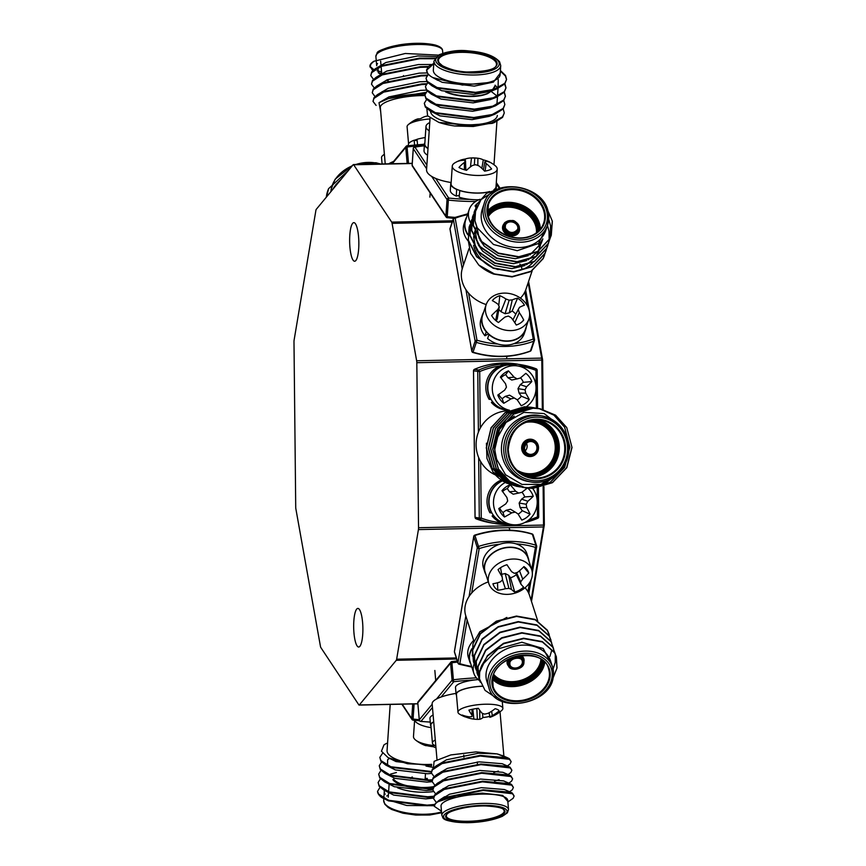 <?xml version="1.0" encoding="UTF-8"?>
<svg xmlns="http://www.w3.org/2000/svg" width="866" height="866" viewBox="0 0 866 866"><rect width="100%" height="100%" fill="white"/><g stroke="black" fill="none" stroke-linecap="round" stroke-linejoin="round"><path stroke-width="1.3" d="M358.849 242.718A19.312 4.59 -91.2 0 0 353.837 222.638A19.312 4.59 -91.2 0 0 349.637 241.159A19.312 4.59 -91.2 0 0 354.659 261.24A19.312 4.59 -91.2 0 0 358.849 242.718M362.886 628.5A19.312 4.59 -91.2 0 0 357.875 608.419A19.312 4.59 -91.2 0 0 353.674 626.941A19.312 4.59 -91.2 0 0 358.697 647.021A19.312 4.59 -91.2 0 0 362.886 628.5M353.198 164.692A3.215 0.769 88.8 0 1 353.404 164.572A3.215 0.769 88.8 0 1 353.674 164.767L391.692 222.107A3.215 0.769 88.8 0 1 392.082 223.341L416.643 360.776A3.215 0.769 88.8 0 1 416.817 362.692L418.538 527.73A3.215 0.769 88.8 0 1 418.419 529.591L396.65 659.199A3.215 0.769 88.8 0 1 396.282 660.303L359.325 704.967A3.215 0.769 88.8 0 1 359.13 705.086A3.215 0.769 88.8 0 1 358.86 704.892L320.842 647.552A3.215 0.769 88.8 0 1 320.442 646.317L295.88 508.883A3.215 0.769 88.8 0 1 295.717 506.967L293.985 341.929A3.215 0.769 88.8 0 1 294.115 340.067L315.884 210.46A3.215 0.769 88.8 0 1 316.252 209.356L353.198 164.692M543.144 486.833L543.545 525.067A3.215 0.769 88.8 0 1 543.415 526.939L531.096 600.279M528.163 282.673L541.651 358.113A3.215 0.769 88.8 0 1 541.813 360.029L542.332 409.196M382.566 753.268L379.828 757.371L380.878 761.182L385.803 765.089L390.783 767.352L431.3 772.093M379.828 757.371L380.921 760.586L390.826 766.756L431.333 771.498M434.819 804.427L427.1 805.142L388.553 800.281L378.637 794.111L377.544 791.372A40.226 13.748 -176.1 0 0 378.615 794.414A40.226 13.748 -176.1 0 0 381.538 797.402L388.509 800.888L427.057 805.748L434.537 805.066M380.423 778.75L378.117 782.518L379.167 786.328L384.093 790.236L389.083 792.498L427.631 797.37L433.66 796.861M378.117 782.518L379.211 785.722L389.115 791.892L427.674 796.763L433.877 796.233M380.986 770.372L378.68 774.139L379.741 777.949L384.656 781.857L389.646 784.12L428.205 788.98L432.838 788.634M378.68 774.139L379.784 777.343L389.689 783.513L428.237 788.374L432.989 788.017M381.56 761.993L379.254 765.76L380.304 769.571L385.229 773.479L390.22 775.741L428.767 780.602L432.058 780.374M379.254 765.76L380.347 768.965L390.263 775.135L428.811 779.995L432.145 779.768M432.545 767.308L426.007 766.053M431.679 764.31A33.471 11.442 -176.1 0 1 387.957 753.539A33.471 11.442 -176.1 0 1 387.059 750.573L390.198 704.426M377.544 791.372L380.012 787.302M434.353 805.716L406.771 805.499L383.519 798.625M385.186 794.274A33.471 11.442 -176.1 0 1 384.288 791.308A33.471 11.442 -176.1 0 1 384.45 790.442M431.571 764.83L407.529 763.736L388.141 757.685L381.441 751.212L383.952 744.922A40.226 13.748 -176.1 0 1 387.578 742.963M384.093 790.236L393.716 795.096L425.812 798.907L433.552 798.062L434.537 795.075L438.109 791.903L444.204 788.818L482.416 781.219L509.966 783.633L511.622 784.509L513.386 787.432L512.347 789.738L509.609 791.762M396.433 772.515L390.62 774.085M384.656 781.857L394.29 786.718L426.386 790.528L432.848 789.879M431.625 765.717L429.698 765.273M385.229 773.479L394.864 778.328L426.949 782.15L432.134 781.673M389.483 758.389L387.632 759.731L387.524 765.349M385.803 765.089L395.426 769.95L427.523 773.76L431.463 773.435M388.141 757.685L396 761.571L428.096 765.382L431.549 765.1M431.084 727.646A22.852 7.805 -176.1 0 1 414.608 720.306L413.483 736.468A22.527 7.697 3.9 0 0 415.615 740.062A22.527 7.697 3.9 0 0 427.284 744.598A22.527 7.697 3.9 0 0 435.046 745.648M426.689 745.594L426.667 745.669A35.582 11.063 -73.6 0 1 425.152 745.453A35.582 11.063 -73.6 0 1 424.113 744.847A18.695 6.387 3.9 0 0 428.594 746.027A18.695 6.387 3.9 0 0 433.628 746.784A35.582 13.185 96.5 0 0 435.955 747.683M508.526 809.558L507.725 800.26A33.471 8.628 175 0 0 477.772 794.274A33.471 8.628 175 0 0 441.877 803.854A33.471 8.628 175 0 0 441.032 806.062L441.844 815.35A33.471 8.628 -5 0 1 442.688 813.152A33.471 8.628 -5 0 1 478.584 803.561A33.471 8.628 -5 0 1 508.526 809.558L507.368 812.828L502.345 816.313C490.914 821.206 476.387 822.668 466.514 822.7C439.019 821.444 443.684 817.504 441.844 815.35M434.104 776.661L431.365 772.894L432.35 769.885L442.017 763.617L480.219 756.029L509.425 759.309L511.146 761.625L510.106 763.92L507.368 765.955M431.365 772.894L432.296 769.268L435.869 766.085L441.963 763L480.165 755.412L507.725 757.815L509.37 758.692L511.146 761.625M507.822 801.396L502.681 795.378L482.275 793.137L456.934 795.638L438.174 801.624L445.005 798.041L483.217 790.442L512.423 793.732L514.133 796.038L513.094 798.344L507.866 801.992M438.174 801.624A40.226 10.37 175 0 0 435.317 803.994A40.226 10.37 175 0 0 434.288 806.322L435.284 803.68L438.856 800.509L444.962 797.413L483.163 789.824L510.713 792.238L512.369 793.115L514.133 796.038M436.345 802.468L433.606 798.701L434.591 795.702L444.258 789.435L482.47 781.846L511.676 785.126L513.386 787.432M435.598 793.862L432.859 790.095L433.844 787.097L443.511 780.829L481.713 773.241L510.929 776.521L512.64 778.826L511.6 781.132L508.862 783.156M432.859 790.095L433.79 786.48L437.362 783.297L443.457 780.212L481.658 772.613L509.219 775.027L510.875 775.904L512.64 778.826M434.851 785.256L432.112 781.5L433.097 778.491L442.764 772.223L480.966 764.635L510.182 767.915L511.893 770.231L510.853 772.526L508.115 774.55M432.112 781.5L433.043 777.874L436.616 774.691L442.71 771.606L480.911 764.018L508.472 766.421L510.128 767.298L511.893 770.231M444.637 797.294L444.02 797.153M444.29 788.785L443.273 788.547M443.544 780.179L442.526 779.941M502.865 756.408A33.471 8.628 175 0 0 497.084 753.896L476.008 751.904L450.764 754.935L434.126 761.322L433.379 768.023M456.014 693.406A33.471 8.628 175 0 0 441.119 697.011A33.471 8.628 175 0 0 432.989 701.633A33.471 8.628 175 0 0 432.145 703.842L436.994 759.558M434.288 806.322L441.476 811.182M504.304 756.722L497.084 753.896L478.313 753.247L446.542 759.796L435.869 766.085M442.32 798.582L449.541 794.219L481.301 787.659L504.358 789.511L510.713 792.238M444.096 797.781L443.554 797.499M438.109 791.903L448.794 785.614L480.554 779.054L503.611 780.905L509.966 783.633M443.349 789.175L442.797 788.904M437.362 783.297L448.036 777.008L479.807 770.448L502.865 772.31L509.219 775.027M499.119 779.671L494.562 781.1M442.602 780.569L442.05 780.298M436.616 774.691L447.289 768.402L479.06 761.853L502.118 763.704L508.472 766.421M498.372 771.065L493.815 772.494M441.855 771.963L441.303 771.693M478.184 679.593A22.852 5.889 175 0 0 455.505 687.474L456.101 694.294A22.852 5.889 175 0 0 456.501 695.246M482.091 686.197A22.852 5.889 175 0 0 456.101 694.294M489.701 716.431A18.695 4.817 -5 0 1 482.914 717.546A35.582 13.488 -95.6 0 1 479.829 719.245A35.181 24.421 -102.6 0 1 477.642 719.354A35.181 24.421 -102.6 0 1 477.372 719.354A35.181 34.651 179.4 0 1 473.875 719.105A35.582 32.616 107.7 0 1 473.366 719.04A35.582 32.616 107.7 0 1 466.189 717.156A18.695 4.817 -5 0 1 464.046 716.474A18.695 4.817 -5 0 1 463.505 716.214A18.695 4.817 -5 0 1 462.163 715.013A35.582 31.014 -53.8 0 0 469.61 716.853A35.181 23.469 -73.9 0 0 472.046 716.528L472.013 715.11A35.582 13.488 -95.6 0 1 468.907 710.131A18.695 4.817 -5 0 1 473.366 709.07A18.695 4.817 -5 0 1 478.389 708.312A35.582 11.886 74.1 0 0 482.048 713.183A35.181 22.83 64.8 0 0 484.592 714.125A35.181 33.07 -2.8 0 0 488.002 713.324A35.582 31.014 -53.8 0 0 495.114 708.702A18.695 4.817 -5 0 1 497.798 709.644A18.695 4.817 -5 0 1 499.141 710.845A35.582 32.616 107.7 0 1 492.256 715.587A35.181 25.049 93.2 0 1 489.918 716.951A35.181 1.234 80.4 0 1 489.864 717.329A35.582 11.886 74.1 0 0 490.427 717.167A35.668 35.668 0 0 0 501.793 710.369A22.527 5.813 -5 0 0 502.865 708.356L502.258 701.373M459.759 714.266A22.527 5.813 -5 0 1 459.381 714.049A22.527 5.813 -5 0 1 457.984 712.263A22.527 5.813 -5 0 1 471.645 705.66A22.527 5.813 -5 0 1 501.078 706.353A22.527 5.813 -5 0 1 502.865 708.356M482.145 686.283A22.527 5.813 175 0 0 470.076 687.658A22.527 5.813 175 0 0 456.414 694.261L457.984 712.263M466.287 716.29L466.189 717.156M472.078 709.33L472.046 716.528M472.035 709.341L472.013 715.11M482.503 713.378L482.914 717.546M479.742 710.304L479.829 719.245M476.841 708.507L477.372 719.354M472.847 709.167L473.875 719.105M491.661 711.224L492.256 715.587M489.171 712.718L489.918 716.951M489.041 712.783L489.864 717.329M433.119 714.97A22.852 5.889 175 0 0 429.958 718.369L430.543 725.178A22.852 5.889 175 0 0 430.954 726.13M433.704 721.779A22.852 5.889 175 0 0 430.543 725.178M433.92 744.987A22.527 5.813 -5 0 1 433.834 744.933A22.527 5.813 -5 0 1 432.437 743.147A22.527 5.813 -5 0 1 435.284 739.932M433.725 721.941A22.527 5.813 175 0 0 430.867 725.145L432.437 743.147M488.846 687.582C494.746 714.169 550.635 705.249 553.233 676.952L552.573 667.101L550.646 661.115A33.471 25.406 162.2 0 0 517.067 645.69A33.471 25.406 162.2 0 0 486.281 672.048A33.471 25.406 162.2 0 0 486.919 681.596L488.846 687.582A33.471 25.406 -17.8 0 1 488.207 678.035A33.471 25.406 -17.8 0 1 518.994 651.676A33.471 25.406 -17.8 0 1 552.573 667.101A33.471 25.406 -17.8 0 1 553.201 676.649M474.503 664.558L473.54 662.035L472.663 650.225L480.403 633.869L496.489 621.561L516.58 616.451L535.253 619.807L547.464 630.589L549.91 637.279M474.46 664.352L473.41 661.635L472.533 649.825L480.273 633.479L496.359 621.16L516.45 616.051L535.123 619.407L547.334 630.188L549.174 634.453M551.988 665.283L543.231 648.537L521.852 642.236L497.982 648.894L481.788 665.348L487.515 656.038L503.611 643.719L523.703 638.61L542.376 641.966L554.586 652.748L556.362 656.818L557.022 667.957L553.017 678.067M481.788 665.348A40.226 30.537 162.2 0 0 479.721 672.189A40.226 30.537 162.2 0 0 479.493 678.987L479.656 671.984L487.396 655.638L503.482 643.319L523.573 638.22L542.246 641.565L554.457 652.347L556.232 656.417L556.892 667.556M480.316 682.181L478.876 678.652L478 666.852L485.739 650.496L501.825 638.177L521.917 633.078L540.59 636.423L552.8 647.205L555.247 653.895M555.29 654.111L555.236 662.414L553.093 669.082M478.811 678.457L477.88 666.452L485.61 650.095L501.695 637.777L521.797 632.678L540.471 636.023L552.681 646.805L555.16 653.711M478.064 675.642L477.101 673.12L476.224 661.31L483.953 644.953L500.05 632.635L520.141 627.536L538.814 630.881L551.025 641.663L553.471 648.363M553.504 648.569L553.829 651.297M477.036 672.914L476.094 660.91L483.834 644.553L499.92 632.234L520.011 627.136L538.684 630.48L550.895 641.273L553.385 648.169M476.278 670.1L475.315 667.578L474.438 655.768L482.178 639.411L498.264 627.092L518.366 621.994L537.039 625.339L549.25 636.131L551.685 642.821M475.25 667.372L474.319 655.367L482.048 639.011L498.145 626.703L518.236 621.593L536.909 624.949L549.12 635.731L550.96 639.996M551.555 650.929L549.91 656.45M479.677 671.832L477.718 669.635M477.577 669.45L475.964 667.145M475.845 666.961L474.546 664.547M537.667 620.706L529.505 595.299A33.471 25.406 162.2 0 0 527.968 591.781A33.471 25.406 162.2 0 0 525.056 587.776M488.294 581.887A33.471 25.406 162.2 0 0 471.721 592.972A33.471 25.406 162.2 0 0 465.139 606.222A33.471 25.406 162.2 0 0 465.767 615.769L473.908 641.089M479.493 678.987L485.047 690.364L496.424 698.039M506.816 617.426L479.84 631.725L472.998 643.59L472.295 655.919M528.909 560.984A22.852 17.342 162.2 0 0 528.325 558.126L526.918 553.731A22.852 17.342 162.2 0 0 499.855 544.205A22.852 17.342 162.2 0 0 483.412 567.717L484.819 572.101A22.852 17.342 162.2 0 0 485.999 574.743L486.01 574.743M528.325 558.126A22.852 17.342 162.2 0 0 501.262 548.6A22.852 17.342 162.2 0 0 484.819 572.101M498.037 569.676A18.695 14.192 -17.8 0 1 502.161 566.754A18.695 14.192 -17.8 0 1 506.956 564.729A35.582 3.453 57.8 0 0 511.579 571.647A35.181 11.42 39.4 0 0 514.35 573.314A35.181 20.264 -8.1 0 0 517.63 572.307A35.582 19.983 -35.4 0 0 523.941 566.581A18.695 14.192 -17.8 0 1 526.387 568.735A18.695 14.192 -17.8 0 1 526.972 569.449A18.695 14.192 -17.8 0 1 528.747 573.021A35.582 24.692 141.8 0 1 522.707 579.116A35.181 20.535 114.5 0 1 520.704 581.833A35.181 5.477 75 0 1 520.888 584.128A35.582 3.453 57.8 0 0 523.638 587.105A18.695 14.192 -17.8 0 1 514.718 592.041A35.582 8.162 -115.7 0 1 511.449 589.356A35.181 16.075 -134.5 0 1 508.894 588.36A35.181 24.919 173.4 0 1 505.398 588.696A35.582 24.692 141.8 0 1 497.733 590.19A18.695 14.192 -17.8 0 1 494.702 587.321A18.695 14.192 -17.8 0 1 492.927 583.749A35.582 19.983 -35.4 0 0 500.332 581.887A35.181 15.88 -60.1 0 0 502.551 579.852A35.181 0.823 -98.5 0 0 502.139 576.875A35.582 8.162 -115.7 0 1 498.037 569.676M499.834 562.673A22.527 17.104 -17.8 0 1 529.732 565.931A22.527 17.104 -17.8 0 1 531.746 569.806A22.527 17.104 -17.8 0 1 520.747 590.72A22.527 17.104 -17.8 0 1 490.849 587.462A22.527 17.104 -17.8 0 1 488.846 583.587A22.527 17.104 -17.8 0 1 499.834 562.673M531.746 569.806L528.022 558.224A22.527 17.104 162.2 0 0 496.11 551.09A22.527 17.104 162.2 0 0 485.122 572.004L488.846 583.587M497.539 582.753L497.733 590.19M500.526 567.739L502.139 576.875M501.685 574.277L505.214 573.541L508.71 575.349L510.507 577.774A14.029 10.652 162.2 0 0 516.342 574.667M510.507 577.774L514.718 592.041M508.71 575.349L511.449 589.356M505.214 573.541L508.894 588.36M502.507 579.895L505.398 588.696M523.649 566.884L528.747 573.021M519.513 570.77L522.707 579.116M516.515 572.675L520.704 581.833M515.53 572.978L520.888 584.128M473.691 640.418A22.852 17.342 162.2 0 0 468.354 657.337L469.762 661.721A22.852 17.342 162.2 0 0 470.649 663.832L470.768 663.778M471.938 648.666A22.852 17.342 162.2 0 0 469.762 661.721M479.612 680.654A22.527 17.104 -17.8 0 1 475.445 676.584A22.527 17.104 -17.8 0 1 473.799 673.218A22.527 17.104 -17.8 0 1 474.178 663.8M471.883 649.294A22.527 17.104 162.2 0 0 470.076 661.624L473.799 673.218M525.164 450.948A6.441 6.246 99.6 0 0 526.452 443.316M539.518 415.507A33.471 32.475 99.6 0 0 501.436 449.194A33.471 32.475 99.6 0 0 528.357 481.507L530.663 481.897A33.471 32.475 -80.4 0 1 503.741 449.584A33.471 32.475 -80.4 0 1 541.824 415.897A33.471 32.475 -80.4 0 1 568.745 448.209A33.471 32.475 -80.4 0 1 530.663 481.897C549.845 485.826 569.644 468.398 568.789 448.22C567.392 430.716 558.397 419.945 541.824 415.897L539.518 415.507M520.25 486.973L503.46 480.327L492.04 467.921L486.421 447.906L491.271 427.674L505.235 412.627L524.536 406.804L532.59 407.496M519.178 486.811L503.308 480.305L491.888 467.9L486.27 447.884L491.109 427.652L505.084 412.606L524.374 406.782L531.518 407.301M560.259 426.094L544.151 413.558L523.887 412.378L505.982 422.456L495.709 440.642L499.801 429.114L513.765 414.078L533.055 408.243L540.135 408.752L555.615 415.193L566.743 427.555L572.015 447.505L566.808 467.683L552.486 482.665L532.839 488.435L525.651 487.904L509.858 481.409L498.437 469.004L492.819 448.989L497.669 428.757L511.633 413.71L530.923 407.886L538.977 408.579M495.709 440.642A40.226 39.035 99.6 0 0 494.876 449.335A40.226 39.035 99.6 0 0 495.882 457.995L494.8 449.324L499.639 429.092L513.614 414.045L532.904 408.222L540.048 408.741M539.063 408.59L553.937 415.16L564.61 427.198L569.882 447.148L564.675 467.326L550.354 482.308L530.706 488.078L524.59 487.71M571.863 447.484L566.656 467.662L552.335 482.643L532.687 488.413L525.5 487.872L509.706 481.388L498.286 468.971L492.667 448.967L497.506 428.735L511.481 413.688L530.771 407.854L538.901 408.568M524.515 487.699L507.725 481.052L496.305 468.647L490.686 448.631L495.536 428.399L509.5 413.353L528.801 407.518L536.855 408.211M536.931 408.232L537.905 408.438M524.439 487.688L507.573 481.02L496.153 468.614L490.535 448.61L495.374 428.367L509.349 413.331L528.639 407.496L536.768 408.2M523.378 487.461L505.592 480.684L494.172 468.279L488.554 448.274L493.404 428.031L507.368 412.995L526.669 407.161L534.723 407.854M522.306 487.32L505.441 480.662L494.021 468.257L488.402 448.242L493.241 428.01L507.216 412.963L526.506 407.139L533.651 407.659M569.731 447.127L564.524 467.294L550.202 482.275L530.555 488.045L524.515 487.688M557.996 473.561L544.573 483.921L528.574 487.71L523.529 487.482M556.513 475.033L543.491 484.321L528.422 487.688L522.458 487.352M508.31 410.787A33.471 32.475 99.6 0 0 480.305 428.064A33.471 32.475 99.6 0 0 476.105 444.918A33.471 32.475 99.6 0 0 480.652 461.578A33.471 32.475 99.6 0 0 495.449 474.936M495.882 457.995L505.549 474.763L521.981 484.43L540.99 484.375L557.303 474.189M486.443 443.197L486.919 458.33L493.014 472.1A40.226 39.035 99.6 0 0 506.339 483.001L517.045 486.454M495.493 474.958A33.471 32.475 99.6 0 0 498.166 475.997M498.361 476.062A33.471 32.475 99.6 0 0 500.689 476.733M500.862 476.776A33.471 32.475 99.6 0 0 502.93 477.209M518.117 486.616L493.014 472.1M497.041 461.426L493.988 446.033L497.972 431.095L502.215 424.903M503.103 423.918L514.296 416.124M493.339 402.56L491.423 402.495A22.852 22.17 99.6 0 0 504.196 409.694L505.885 409.975A22.852 22.17 99.6 0 0 509.37 410.278M536.357 408.124L535.967 370.367A78.849 76.5 99.6 0 0 517.089 365.842A22.852 22.17 99.6 0 0 513.506 364.922L511.817 364.629A22.852 22.17 99.6 0 0 489.636 374.534A22.852 22.17 99.6 0 0 489.117 399.323L491.065 399.432M493.111 402.777A22.852 22.17 99.6 0 0 505.885 409.975M513.506 364.922A22.852 22.17 99.6 0 0 491.325 374.826A22.852 22.17 99.6 0 0 490.805 399.605M492.483 401.51L491.423 402.495M500.375 377.132A18.695 18.143 -80.4 0 1 503.98 373.43A18.695 18.143 -80.4 0 1 508.429 370.886A35.582 8.909 51.3 0 1 514.079 377.165A35.181 6.008 28.9 0 1 517.121 378.897L520.271 378.041A35.582 3.215 -36.9 0 0 525.814 373.343A18.695 18.143 -80.4 0 1 529.375 377.024A18.695 18.143 -80.4 0 1 531.8 381.57A35.582 9.234 144.8 0 1 526.604 386.745A35.181 10.89 121.6 0 1 525.045 389.787A35.181 10.717 74.4 0 1 525.684 393.121A35.582 8.909 51.3 0 1 529.245 399.486A18.695 18.143 -80.4 0 1 521.18 405.732A35.582 2.89 -126.9 0 0 517.164 399.735L514.382 398.046A35.181 6.419 167.4 0 1 510.972 398.858A35.582 9.234 144.8 0 1 503.796 403.275A18.695 18.143 -80.4 0 1 500.234 399.605A18.695 18.143 -80.4 0 1 497.809 395.048A35.582 3.215 -36.9 0 0 504.64 390.155A35.181 4.936 -59.3 0 0 506.458 387.156A35.181 4.774 -104.5 0 0 505.549 383.768A35.582 2.89 -126.9 0 0 500.375 377.132M517.121 378.897L511.73 380.033L507.898 377.717L505.647 374.621A14.029 13.618 99.6 0 0 500.949 377.857M509.468 410.235A22.527 21.856 -80.4 0 1 496.597 401.802A22.527 21.856 -80.4 0 1 501.111 370.269A22.527 21.856 -80.4 0 1 517.911 365.993A22.527 21.856 -80.4 0 1 531.713 374.599A22.527 21.856 -80.4 0 1 527.21 406.132A22.527 21.856 -80.4 0 1 526.322 406.782M517.911 365.993L513.451 365.236A22.527 21.856 99.6 0 0 496.651 369.511A22.527 21.856 99.6 0 0 488.413 392.872A22.527 21.856 99.6 0 0 505.939 409.661L509.435 410.246M498.686 394.431A14.029 13.618 99.6 0 0 502.204 398.696L503.796 403.275M505.647 374.621L508.429 370.886M502.204 398.696L505.235 396.347L509.565 395.177L514.382 398.046M517.229 399.821A14.029 13.618 99.6 0 0 521.343 396.195L519.091 393.099L517.998 388.65L520.293 384.677L523.324 382.328A14.029 13.618 99.6 0 0 520.52 377.836M521.343 396.195L529.245 399.486M505.235 396.347L510.972 398.858M523.324 382.328L531.8 381.57M520.293 384.677L526.604 386.745M517.998 388.65L525.045 389.787M519.091 393.099L525.684 393.121M507.898 377.717L514.079 377.165M494.031 516.093L492.105 516.017A22.852 22.17 99.6 0 0 505.398 523.822L507.086 524.103A22.852 22.17 99.6 0 0 510.788 524.406M501.327 480.024A22.852 22.17 99.6 0 0 489.907 512.759L491.866 512.889M493.793 516.298A22.852 22.17 99.6 0 0 507.086 524.103M502.237 480.641A22.852 22.17 99.6 0 0 491.596 513.04M493.23 515.043L492.105 516.017M527.914 488.218A18.695 18.143 -80.4 0 1 530.945 491.682A18.695 18.143 -80.4 0 1 533.218 496.315A35.582 9.017 146.9 0 1 527.849 501.273A35.181 10.782 123.8 0 1 526.182 504.25A35.181 10.836 76.5 0 1 526.712 507.617A35.582 9.125 53.4 0 1 530.035 514.144A18.695 18.143 -80.4 0 1 521.776 520.087A35.582 3.107 -124.9 0 0 517.976 513.906L515.248 512.12A35.181 6.149 169.4 0 1 511.817 512.813A35.582 9.017 146.9 0 1 504.488 517.002A18.695 18.143 -80.4 0 1 501.057 513.192A18.695 18.143 -80.4 0 1 498.784 508.559A35.582 2.999 -34.9 0 0 505.787 503.882A35.181 4.828 -57.2 0 0 507.703 500.949A35.181 4.882 -102.5 0 0 506.913 497.528A35.582 3.107 -124.9 0 0 501.966 490.741A18.695 18.143 -80.4 0 1 505.69 487.168A18.695 18.143 -80.4 0 1 510.226 484.787A35.582 9.125 53.4 0 1 515.66 491.239A35.181 6.289 30.9 0 1 518.637 493.079L521.819 492.343A35.582 2.999 -34.9 0 0 527.199 488.132M518.637 493.079L513.192 494.205L509.435 491.747L507.292 488.576A14.029 13.618 99.6 0 0 502.572 491.563M532.698 488.435A22.527 21.856 -80.4 0 1 533.359 489.366A22.527 21.856 -80.4 0 1 527.773 520.726A22.527 21.856 -80.4 0 1 511.6 524.536A22.527 21.856 -80.4 0 1 497.344 515.292A22.527 21.856 -80.4 0 1 502.93 483.932A22.527 21.856 -80.4 0 1 505.279 482.449M505.322 482.427A22.527 21.856 -80.4 0 1 506.036 482.059M506.101 482.026A22.527 21.856 -80.4 0 1 506.913 481.648M506.978 481.615A22.527 21.856 -80.4 0 1 507.887 481.247M507.963 481.215A22.527 21.856 -80.4 0 1 508.981 480.857M502.561 480.846A22.527 21.856 99.6 0 0 498.47 483.174A22.527 21.856 99.6 0 0 489.517 506.61A22.527 21.856 99.6 0 0 507.14 523.789L511.6 524.536M499.606 508.017A14.029 13.618 99.6 0 0 503.027 512.51L504.488 517.002M507.292 488.576L510.226 484.787M503.027 512.51L506.134 510.269L510.507 509.262L515.248 512.12M518.106 514.123A14.029 13.618 99.6 0 0 522.23 510.702L520.087 507.53L519.156 503.038L521.581 499.152L524.688 496.922A14.029 13.618 99.6 0 0 521.96 492.234M522.23 510.702L530.035 514.144M506.134 510.269L511.817 512.813M524.688 496.922L533.218 496.315M521.581 499.152L527.849 501.273M519.156 503.038L526.182 504.25M520.087 507.53L526.712 507.617M509.435 491.747L515.66 491.239M484.137 203.694L482.34 209.052A33.471 27.138 18.6 0 0 481.55 220.429A33.471 27.138 18.6 0 0 512.163 247.113A33.471 27.138 18.6 0 0 545.775 230.421L547.572 225.063A33.471 27.138 -161.4 0 1 513.971 241.755A33.471 27.138 -161.4 0 1 483.358 215.071A33.471 27.138 -161.4 0 1 484.137 203.694C490.946 176.144 545.234 184.122 548.384 213.437L547.572 225.063A33.471 27.138 -161.4 0 0 548.362 213.686M546.955 247.752L544.952 253.327L532.698 266.295L513.83 271.61L493.36 267.951L476.733 256.423L468.365 240.218L469.199 226.881L470.086 224.619M546.219 250.263L544.833 253.684L532.579 266.652L513.711 271.967L493.241 268.308L476.614 256.78L468.246 240.575L469.134 227.054M494.681 190.834L481.031 199.591L474.622 213.317L477.155 203.954L486.595 193.345L501.468 187.792M546.219 206.714L552.346 221.198L551.285 235.216L549.964 238.464L537.71 251.421L518.842 256.737L498.372 253.078L481.745 241.549L473.377 225.344L474.211 212.008L475.098 209.745M474.622 213.317A40.226 32.616 18.6 0 0 474.99 220.57A40.226 32.616 18.6 0 0 477.209 227.769L474.925 220.743L475.824 207.223M548.719 219.25L550.668 226.156L550.332 237.652M552.227 221.555L551.166 235.574L549.834 238.821L537.591 251.779L518.723 257.094L498.253 253.435L481.626 241.906L473.258 225.701L474.146 212.181M550.289 237.836L548.286 243.422L536.043 256.379L517.175 261.694L496.694 258.036L480.078 246.507L471.71 230.302L472.533 216.965L473.421 214.703M547.485 225.344L549.001 231.114L549.152 240.012M550.213 238.009L548.167 243.768L535.924 256.737L517.056 262.052L496.575 258.393L479.948 246.864L471.591 230.659L472.479 217.139M548.622 242.794L546.619 248.369L534.376 261.337L515.497 266.652L495.027 262.993L478.4 251.465L470.043 235.26L470.866 221.923L471.754 219.661M547.886 245.305L546.5 248.726L534.246 261.694L515.378 267.009L494.908 263.351L478.281 251.822L469.924 235.617L470.812 222.097M550.549 226.513L550.256 237.825M549.12 240.196L548.665 242.61M521.354 265.949L521.364 266.035A33.471 27.138 18.6 0 0 519.849 264.076M469.036 248.531L462.498 267.94A33.471 27.138 18.6 0 0 461.708 279.317A33.471 27.138 18.6 0 0 468.582 293.173A33.471 27.138 18.6 0 0 486.205 304.561M477.209 227.769L493.479 244.493L517.229 250.707L538.468 243.476L547.377 225.669M473.605 245.392A33.471 27.138 18.6 0 0 492.418 267.562M511.676 271.643A33.471 27.138 18.6 0 0 533.034 262.376M538.641 244.537A33.471 27.138 18.6 0 0 538.49 243.454M468.225 240.445L470.649 253.327L478.79 265.05A40.226 32.616 18.6 0 0 493.663 274.078L512.044 276.925L530.912 271.61L543.155 258.642L544.541 255.221M520.423 298.12A33.471 27.138 18.6 0 0 524.828 291.983A33.471 27.138 18.6 0 0 525.933 289.309L532.146 270.852M545.277 252.71L543.274 258.284L531.031 271.253L512.163 276.568L494.421 273.937L478.79 265.05M542.852 238.843L541.207 243.378L529.884 254.864M528.336 255.643L515.27 258.728L498.221 255.762L484.354 246.236L479.829 239.763M479.125 238.312L476.993 227.293M541.78 240.196L539.54 248.336L537.775 251.389M537.429 251.876L528.217 259.822M526.669 260.601L513.603 263.686L496.543 260.72L482.687 251.194L478.162 244.721M477.458 243.27L475.315 232.25M475.358 231.709L476.549 226.243M540.189 241.917L538.955 250.664M538.825 251.021L536.097 256.347M535.762 256.834L526.55 264.779M524.991 265.559L511.936 268.644L494.876 265.678L481.02 256.152L476.495 249.679M475.791 248.228L473.648 237.208M473.691 236.667L474.882 231.2M475.001 230.865L476.906 227.109M496.521 269.12A2.414 1.959 -161.4 0 1 498.026 269.597M466.687 217.052A22.852 18.532 18.6 0 0 465.388 219.888L464.068 223.818A22.852 18.532 18.6 0 0 468.203 241.019M465.388 219.888A22.852 18.532 18.6 0 0 467.759 234.762M476.051 206.552A35.582 15.447 -127.8 0 0 475.023 206.043A18.695 15.155 -161.4 0 1 477.361 203.542M470.595 222.746A22.527 18.262 -161.4 0 1 469.188 209.626A22.527 18.262 -161.4 0 1 474.969 201.93A22.527 18.262 -161.4 0 1 480.11 199.288M469.188 209.626L465.692 219.986A22.527 18.262 18.6 0 0 467.781 234.264M489.128 334.373L487.59 338.465A22.852 18.532 18.6 0 0 524.352 333.442L525.684 329.513A22.852 18.532 18.6 0 0 526.366 326.471M483.672 312.096A22.852 18.532 18.6 0 0 482.373 314.921L481.052 318.85A22.852 18.532 18.6 0 0 484.938 335.77L488.521 333.821M482.373 314.921A22.852 18.532 18.6 0 0 486.259 331.84L484.938 335.77M488.911 334.547A22.852 18.532 18.6 0 0 525.684 329.513M492.332 300.643A18.695 15.155 -161.4 0 1 495.579 297.666A18.695 15.155 -161.4 0 1 499.801 295.663A35.582 20.102 58.4 0 1 505.939 299.008A35.181 22.711 31.1 0 1 509.154 300.21A35.181 19.193 -25 0 1 512.261 299.907A35.582 13.52 -47.3 0 1 517.565 298.175A18.695 15.155 -161.4 0 1 521.527 301.325A18.695 15.155 -161.4 0 1 524.45 305.189A35.582 8.487 138.2 0 0 519.546 307.322A35.181 0.909 119.3 0 0 518.258 309.487A35.181 14.386 81.4 0 1 519.297 312.615A35.582 20.102 58.4 0 1 523.724 320.041A18.695 15.155 -161.4 0 1 522.685 321.221A18.695 15.155 -161.4 0 1 516.266 325.021A35.582 15.068 -125.7 0 0 511.395 317.887A35.181 17.742 -150.4 0 0 508.385 316.079A35.181 14.213 159.4 0 0 505.073 316.988A35.582 8.487 138.2 0 0 498.491 322.509A18.695 15.155 -161.4 0 1 494.529 319.359A18.695 15.155 -161.4 0 1 491.607 315.495A35.582 13.52 -47.3 0 1 497.788 309.573A35.181 5.889 -66.6 0 1 499.271 306.802A35.181 9.407 -104 0 0 498.047 304.28A35.582 15.068 -125.7 0 0 492.332 300.643M492.516 296.573A22.527 18.262 -161.4 0 1 523.789 300.989A22.527 18.262 -161.4 0 1 528.866 319.045A22.527 18.262 -161.4 0 1 522.523 327.132A22.527 18.262 -161.4 0 1 491.249 322.715A22.527 18.262 -161.4 0 1 486.172 304.659A22.527 18.262 -161.4 0 1 492.516 296.573M486.172 304.659L482.676 315.029A22.527 18.262 18.6 0 0 492.527 336.874A22.527 18.262 18.6 0 0 519.026 337.502A22.527 18.262 18.6 0 0 525.381 329.416L528.866 319.045M495.698 320.452L497.788 309.573M499.271 306.802L497.268 318.937L496.153 320.842M498.74 305.676L499.801 295.663M515.811 314.239A14.029 11.377 18.6 0 0 512.131 310.991L509.327 312.864L505.084 313.719L500.97 311.684L498.827 309.508M521.581 322.206L523.724 320.041M512.131 310.991L517.565 298.175M512.878 319.9L518.258 309.487M514.783 322.682L519.297 312.615M500.97 311.684L505.939 299.008M505.084 313.719L509.154 300.21M509.327 312.864L512.261 299.907M433.953 61.096L433.336 70.146A33.471 11.442 3.9 0 0 434.223 73.112A33.471 11.442 3.9 0 0 470.216 84.034A33.471 11.442 3.9 0 0 500.115 74.692L500.732 65.643A33.471 11.442 -176.1 0 1 470.833 74.974A33.471 11.442 -176.1 0 1 434.84 64.062A33.471 11.442 -176.1 0 1 433.953 61.096L439.268 54.72C449.551 50.942 459.37 49.687 468.723 50.942C483.942 52.112 494.237 55.738 499.617 61.822L500.732 65.643M503.763 100.543L504.856 104.537L503.157 108.412L492.202 114.528L473.864 117.516L435.306 112.645L425.401 106.475L424.308 103.271L426.613 99.503M503.2 108.921L504.293 112.916L502.594 116.791L491.628 122.907L473.291 125.895L438.824 122.387A40.226 13.748 3.9 0 0 454.607 125.992L492.245 123.373L494.334 122.561L473.258 126.501L454.607 125.992M504.856 104.537L503.124 109.019L494.908 114.182L473.821 118.112L435.273 113.251L430.283 110.989L425.358 107.081L424.308 103.271M434.331 63.142L426.581 70.222L428.237 66.552L434.624 63.034M500.396 70.514L505.528 75.483L506.567 79.391L504.867 83.266L493.912 89.382L475.575 92.37L437.016 87.498L427.111 81.328L426.018 78.124L428.324 74.357M426.581 70.222A40.226 13.748 3.9 0 0 427.663 73.253A40.226 13.748 3.9 0 0 430.586 76.251L427.642 73.556L426.592 69.745M500.364 71.12L505.484 76.078L506.545 79.694M504.91 83.786L506.004 87.78L504.304 91.655L493.339 97.761L475.001 100.748L436.453 95.888L426.537 89.718L425.444 86.503L427.75 82.735M506.567 79.391L504.835 83.872L496.619 89.036L475.531 92.965L436.984 88.105L431.993 85.842L427.068 81.934L426.018 78.124M504.661 84.067L505.971 88.072M504.337 92.164L505.43 96.158L503.731 100.034L492.776 106.15L474.438 109.127L435.879 104.266L425.975 98.096L424.881 94.892L427.176 91.125M506.004 87.78L504.261 92.251L496.045 97.414L474.958 101.354L436.41 96.483L431.42 94.221L426.505 90.313L425.444 86.503M505.43 96.158L503.687 100.64L495.482 105.793L474.395 109.733L435.836 104.873L430.857 102.61L425.931 98.702L424.881 94.892M504.348 92.846L505.398 96.462M430.077 117.993L426.559 169.725A33.471 11.442 3.9 0 0 427.458 172.691A33.471 11.442 3.9 0 0 435.685 178.418A33.471 11.442 3.9 0 0 451.078 182.51M430.554 111.14A33.471 11.442 3.9 0 0 431.452 113.847A33.471 11.442 3.9 0 0 467.445 124.769A33.471 11.442 3.9 0 0 497.344 115.427M430.586 76.251L432.74 77.561L462.476 85.063L493.414 82.108L500.223 73.166M426.862 108.672L427.598 115.784L438.824 122.387M504.293 112.916L502.551 117.397L494.334 122.561M493.414 82.108L474.287 86.135L442.19 82.324L435.782 79.066M498.253 79.488L498.102 86.708L495.817 88.743M496.619 89.036L491.011 91.201L473.713 94.513L441.617 90.703L435.068 87.336M495.049 85.182L497.387 87.477M498.058 88.44L497.539 95.087L495.244 97.133M496.045 97.414L490.437 99.579L473.139 102.892L441.054 99.081L431.42 94.221M491.13 91.374L496.813 95.855M497.485 96.83L496.965 103.476L494.67 105.511M495.482 105.793L489.875 107.958L472.576 111.281L440.48 107.46L430.857 102.61M494.908 114.182L489.301 116.347L472.002 119.66L439.906 115.849L430.283 110.989M424.87 142.706A22.852 7.805 3.9 0 0 424.47 143.983L424.015 150.619A22.852 7.805 3.9 0 0 427.544 155.198M424.47 143.983A22.852 7.805 3.9 0 0 427.999 148.562M429.211 130.831A22.527 7.697 -176.1 0 1 425.975 126.468A22.527 7.697 -176.1 0 1 428.573 123.199A35.668 35.668 0 0 1 429.774 122.528M425.975 126.468L424.784 144.005A22.527 7.697 3.9 0 0 428.01 148.367M459.803 190.466L459.153 197.177A22.852 7.805 3.9 0 0 478.93 199.732M451.164 182.347A22.852 7.805 3.9 0 0 450.753 183.635L450.298 190.271A22.852 7.805 3.9 0 0 456.23 196.073L459.283 195.305M450.753 183.635A22.852 7.805 3.9 0 0 456.685 189.438L456.23 196.073M459.608 190.531A22.852 7.805 3.9 0 0 489.074 191.841M494.648 189.416A22.852 7.805 3.9 0 0 496.348 186.731A22.852 7.805 3.9 0 0 496.11 185.411M458.233 161.228A18.695 6.387 -176.1 0 1 460.127 160.307A18.695 6.387 -176.1 0 1 461.199 159.929A18.695 6.387 -176.1 0 1 465.237 159.041A35.582 26.067 79.1 0 1 469.881 158.045A35.582 26.067 79.1 0 1 471.483 157.969A35.181 32.215 57.2 0 1 474.774 158.056A35.181 30.613 -59.1 0 1 477.902 158.272A35.582 23.068 -75.3 0 1 478.822 158.391A35.582 23.068 -75.3 0 1 483.282 159.874A18.695 6.387 -176.1 0 1 487.569 161.152A18.695 6.387 -176.1 0 1 490.221 162.353A18.695 6.387 -176.1 0 1 490.86 162.732A35.582 20.957 116.2 0 0 485.923 161.292A35.181 9.602 105.4 0 0 484.808 161.834A35.181 15.556 89.5 0 1 486.183 163.512A35.582 26.067 79.1 0 1 491.596 168.967A18.695 6.387 -176.1 0 1 484.592 171.154A35.582 23.945 -113.3 0 0 478.79 165.817A35.181 30.115 -137.6 0 0 475.553 164.724A35.181 28.513 135.3 0 0 472.36 165.525A35.582 20.957 116.2 0 0 466.547 170.321A18.695 6.387 -176.1 0 1 462.26 169.043A18.695 6.387 -176.1 0 1 458.969 167.463A35.582 23.068 -75.3 0 1 464.338 162.505A35.181 11.691 -84.4 0 1 465.518 160.946A35.181 13.466 -100.6 0 0 464.079 160.286A35.582 23.945 -113.3 0 0 458.233 161.228M490.221 162.353A35.668 35.668 0 0 1 495.081 165.59A22.527 7.697 -176.1 0 1 497.214 169.173A22.527 7.697 -176.1 0 1 491.26 173.871A22.527 7.697 -176.1 0 1 459.5 172.41A22.527 7.697 -176.1 0 1 452.269 166.12A22.527 7.697 -176.1 0 1 454.866 162.851A35.668 35.668 0 0 1 460.127 160.307M452.269 166.12L451.078 183.657A22.527 7.697 3.9 0 0 464.858 191.776A22.527 7.697 3.9 0 0 489.669 191.527M493.912 189.676A22.527 7.697 3.9 0 0 496.023 186.71L497.214 169.173M464.436 169.768L464.338 162.505M465.821 170.147L465.518 160.946M465.919 170.169L465.713 166.932M465.345 160.849L465.237 159.041M481.853 168.372L483.282 159.874M483.445 169.92L484.808 161.834M485.101 171.078L486.183 163.512M470.455 166.889L471.483 157.969M474.351 164.984L474.774 158.056M477.815 165.46L477.902 158.272M375.876 56.442L377.046 53.172C376.959 51.072 384.233 48.334 398.858 44.956C408.525 43.3 423.073 42.218 435.176 45.021C440.134 46.504 442.591 48.388 442.569 50.65A33.471 8.628 175 0 0 412.617 44.653A33.471 8.628 175 0 0 376.721 54.233A33.471 8.628 175 0 0 375.876 56.442L376.688 65.74A33.471 8.628 -5 0 1 377.533 63.532M426.711 83.742L421.807 83.915L383.606 91.515L377.5 94.6L373.928 97.771L373.008 101.398L376.104 105.403M426.224 84.37L421.861 84.543L383.66 92.132L373.982 98.399L373.008 101.398M370.009 66.985L370.994 63.976L373.831 61.302A40.226 10.37 -5 0 0 370.962 63.673A40.226 10.37 -5 0 0 369.944 66L372.748 70.752M369.999 66.671L373.116 70.406M378.182 72.603L381.733 73.556M435.013 58.174L419.555 58.109L381.354 65.697L375.259 68.782L371.687 71.965L370.756 75.591L373.495 79.358M434.656 58.758L419.609 58.726L381.408 66.314L371.741 72.582L370.756 75.591M428.302 66.498L420.313 66.714L382.101 74.303L376.006 77.388L372.434 80.57L371.503 84.197L374.242 87.953M427.728 67.115L420.356 67.332L382.155 74.92L372.488 81.188L371.503 84.197M427.501 75.115L421.06 75.31L382.848 82.909L376.753 85.994L373.181 89.176L372.261 92.792L374.989 96.559M426.97 75.732L421.114 75.937L382.902 83.526L373.235 89.793L372.261 92.792M385.218 163.891L380.326 107.557A33.471 8.628 -5 0 1 381.159 105.349A33.471 8.628 -5 0 1 424.827 95.585M373.831 61.302L405.277 53.486L438.553 55.121M381.581 71.846L377.175 70.871M373.939 69.724L370.063 66.422M380.683 111.682L379.005 102.708L388.379 98.627A40.226 10.37 -5 0 1 404.086 95.325L425.022 94.08M388.737 163.815A33.471 8.628 -5 0 1 393.565 161.487M425.92 92.381L388.379 98.627M425.487 93.019L404.086 95.325M436.453 56.593L417.704 55.944L385.933 62.493L375.259 68.782M377.814 67.959L378.583 72.982L380.65 74.357M431.203 64.495L418.451 64.549L386.691 71.099L376.006 77.388M427.23 72.928L419.198 73.145L387.438 79.704L376.753 85.994M382.198 91.601L382.74 91.872M426.786 81.534L419.945 81.75L388.185 88.31L377.5 94.6M426.375 90.151L420.692 90.356L388.931 96.916L379.005 102.708M384.396 154.429A22.527 5.813 175 0 0 382.62 155.631A22.527 5.813 175 0 0 381.538 157.644L382.09 163.955M408.406 145.629L408.33 144.774A22.852 5.889 -5 0 1 414.165 140.216L414.576 144.979M417.531 144.709L417.066 139.285A22.852 5.889 -5 0 1 425.228 137.564M414.165 140.216L417.185 140.682M430.012 118.934A22.527 5.813 175 0 0 414.208 121.781A22.527 5.813 175 0 0 408.167 124.747A22.527 5.813 175 0 0 407.085 126.75L408.568 143.767M427.804 116.001A35.181 31.295 66.2 0 0 426.18 116.261A35.582 23.609 78.4 0 0 420.844 118.555A18.695 4.817 175 0 0 416.589 119.681A18.695 4.817 175 0 0 413.32 120.991A35.582 22.018 -113.9 0 1 414.522 120.244A35.582 22.018 -113.9 0 1 418.224 118.848A35.181 10.381 -105.2 0 1 419.036 118.978M414.403 140.26A22.527 5.813 -5 0 1 417.076 139.383M326.33 197.167A40.226 30.537 -17.8 0 1 326.558 195.478A40.226 30.537 -17.8 0 1 328.625 188.636L326.45 197.026M341.096 179.316L336.008 184.469L331.895 190.444M339.375 181.405L333.204 188.864M328.625 188.636L348.662 170.18M543.935 486.584L544.335 524.904L531.486 601.459M544.335 524.904L543.545 524.926M528.585 281.418L542.614 359.866L541.813 359.888M542.614 359.866L543.134 409.391M353.674 164.767L412.227 163.522M359.325 704.967L417.823 703.722M396.282 660.303L456.663 659.015M396.65 659.199L456.317 657.933M418.419 529.591L543.415 526.939M418.538 527.73L543.545 525.067M416.817 362.692L541.813 360.029M416.643 360.776L541.651 358.113M392.082 223.341L452.193 222.064M391.692 222.107L452.615 220.808M410.636 778.545A8.043 2.75 -176.1 0 1 412.357 777.008M425.206 777.885A8.043 2.75 -176.1 0 1 426.483 778.924A8.043 2.75 -176.1 0 1 426.689 779.638L426.418 780.093M441.617 812.741L429.763 815.014L415.68 815.058L403.004 813.217L391.768 809.515L388.109 807.415L384.785 804.178L383.67 800.357A33.471 11.442 3.9 0 0 384.569 803.323A33.471 11.442 3.9 0 0 408.546 813.206A33.471 11.442 3.9 0 0 441.541 811.897M426.754 780.082A8.692 2.966 3.9 0 0 427.144 778.317M433.693 786.62A25.904 8.855 -176.1 0 1 393.554 779.032M414.11 703.917L413.071 719.072A80.451 27.495 3.9 0 0 419.209 719.668M402.192 704.177L411.74 718.574L412.736 703.95M413.201 720.057L413.071 719.072A1.613 0.552 3.9 0 1 411.74 718.574A1.613 1.461 146.5 0 0 413.082 720.047M388.39 795.031A33.471 11.442 3.9 0 0 386.723 796.016M397.505 787.768A29.119 9.959 3.9 0 0 433.325 791.578M392.883 779.649A26.554 9.071 3.9 0 0 433.152 787.573M446.412 814.625A29.769 7.675 -5 0 1 481.972 805.954A29.769 7.675 -5 0 1 504.228 813.39A29.769 7.675 -5 0 1 468.658 822.05A29.769 7.675 -5 0 1 446.412 814.625M503.547 812.784A29.119 7.513 175 0 0 504.283 810.857C503.081 810.37 507.021 807.296 485.999 805.975C465.367 805.239 445.297 812.719 446.856 814.408L446.25 815.902A29.119 7.513 175 0 0 472.316 821.12A29.119 7.513 175 0 0 503.547 812.784M506.253 813.347A31.858 8.216 175 0 0 482.449 805.391A31.858 8.216 175 0 0 444.377 814.668A31.858 8.216 175 0 0 468.192 822.613A31.858 8.216 175 0 0 506.253 813.347M432.47 707.468L420.963 721.367A78.849 20.329 175 0 0 430.272 722.038M474.958 679.918A78.849 20.329 175 0 0 453.762 681.715L441.119 697.011M457.659 662.1A80.451 20.752 175 0 0 451.911 662.739L453.394 679.778A80.451 20.752 -5 0 1 476.43 677.872M436.518 699.003L452.074 680.2L450.591 663.161L417.791 702.813L419.274 719.852L432.188 704.242M420.324 721.248A1.613 0.909 -84.4 0 0 420.681 721.421A1.613 0.909 -84.4 0 0 420.963 721.367A1.613 1.505 39.6 0 1 419.274 719.852L419.231 719.96A1.613 1.613 0 0 0 420.681 721.421L430.283 722.103M419.306 720.068L417.791 702.813A1.613 1.505 39.6 0 1 418.116 701.752A1.613 1.613 0 0 0 417.748 702.921L417.813 703.019M453.762 681.715L453.394 679.778L452.074 680.2A1.613 1.505 39.6 0 0 453.762 681.715M450.591 663.161L451.911 662.739L451.955 661.537A1.613 1.613 0 0 0 450.915 662.1A1.613 1.505 39.6 0 0 450.591 663.161M451.911 661.592A1.613 1.505 39.6 0 0 450.915 662.1L418.116 701.752M452.02 661.581L457.28 660.942M509.349 663.529A7.08 5.369 -17.8 0 1 517.154 657.824A7.08 5.369 -17.8 0 1 523.096 663.237A7.08 5.369 -17.8 0 1 515.292 668.931A7.08 5.369 -17.8 0 1 509.349 663.529M522.339 662.847A6.441 4.882 162.2 0 0 522.22 661.007C521.581 656.071 509.717 658.236 509.847 663.237L509.966 664.947A6.441 4.882 162.2 0 0 516.417 667.913A6.441 4.882 162.2 0 0 522.339 662.847M508.277 663.15A8.043 6.105 -17.8 0 1 515.681 656.807A8.043 6.105 -17.8 0 1 523.746 660.52A8.043 6.105 -17.8 0 1 523.908 662.815A8.043 6.105 -17.8 0 1 516.504 669.147A8.043 6.105 -17.8 0 1 508.429 665.445A8.043 6.105 -17.8 0 1 508.277 663.15M523.41 663.226A7.404 5.618 162.2 0 0 517.197 657.575A7.404 5.618 162.2 0 0 509.035 663.529A7.404 5.618 162.2 0 0 515.248 669.18A7.404 5.618 162.2 0 0 523.41 663.226M521.029 655.508A8.692 6.592 -17.8 0 1 524.017 661.202A8.692 6.592 -17.8 0 1 523.962 661.494M508.829 666.355A8.692 6.592 -17.8 0 1 507.14 661.559A8.692 6.592 -17.8 0 1 507.725 659.784M509.284 658.994A8.043 6.105 162.2 0 0 507.898 661.949A8.043 6.105 162.2 0 0 508.05 664.244L508.429 665.445C509.154 671.648 523.519 669.894 523.919 662.934L523.367 659.318A8.043 6.105 162.2 0 0 519.297 655.779M509.814 663.334A6.441 4.882 162.2 0 0 509.966 664.947M542.852 660.758A27.192 20.643 -17.8 0 1 542.625 662.815A27.192 20.643 -17.8 0 1 521.267 683.415A27.192 20.643 -17.8 0 1 493.046 676.757M493.317 675.848A26.554 20.156 162.2 0 0 520.877 682.581A26.554 20.156 162.2 0 0 541.878 662.436A26.554 20.156 162.2 0 0 542.105 660.173M541.661 659.86A26.554 20.156 -17.8 0 1 541.488 661.234A26.554 20.156 -17.8 0 1 521.029 681.228A26.554 20.156 -17.8 0 1 493.49 675.339M493.804 674.495A25.904 19.669 162.2 0 0 520.683 680.384A25.904 19.669 162.2 0 0 540.73 660.845A25.904 19.669 162.2 0 0 540.914 659.362M544.736 662.501A29.119 22.105 -17.8 0 1 544.627 663.172A29.119 22.105 -17.8 0 1 522.696 684.952A29.119 22.105 -17.8 0 1 492.538 679.269M492.7 678.273A28.481 21.618 162.2 0 0 522.22 684.151A28.481 21.618 162.2 0 0 543.88 662.793A28.481 21.618 162.2 0 0 544.021 661.786M492.115 678.955A29.769 22.592 -17.8 0 1 524.948 654.988A29.769 22.592 -17.8 0 1 549.932 677.721A29.769 22.592 -17.8 0 1 517.099 701.687A29.769 22.592 -17.8 0 1 492.115 678.955M549.185 677.342A29.119 22.105 162.2 0 0 548.622 669.028C544.313 646.545 494.562 654.263 492.624 678.663L493.165 686.846A29.119 22.105 162.2 0 0 522.382 700.28A29.119 22.105 162.2 0 0 549.185 677.342M492.581 678.771A29.119 22.105 162.2 0 0 493.165 686.846M551.967 677.677A31.858 24.183 162.2 0 0 525.218 653.343A31.858 24.183 162.2 0 0 490.091 678.998A31.858 24.183 162.2 0 0 516.829 703.333A31.858 24.183 162.2 0 0 551.967 677.677M467.164 620.11L459.846 663.659A78.849 59.851 162.2 0 0 471.602 666.376M499.888 544.194A78.849 59.851 162.2 0 0 479.169 548.6L471.721 592.972M527.968 591.781L529.462 582.894M531.692 569.644L535.426 547.409A78.849 59.851 162.2 0 0 516.039 543.859M469.091 596.425L477.285 547.637A1.613 1.223 -17.8 0 1 478.476 546.446A80.451 61.075 -17.8 0 1 535.87 545.223L532.352 534.257A80.451 61.075 162.2 0 0 474.947 535.48L479.169 548.6A1.613 0.974 9.5 0 1 477.285 547.637L473.767 536.671L454.444 651.73L457.962 662.696L465.821 615.921M454.542 651.156A1.613 0.974 9.5 0 0 454.412 651.427A1.613 1.613 0 0 0 454.477 652.185L457.995 663.161A1.613 1.223 -17.8 0 0 458.753 663.854A1.613 0.714 -72.5 0 0 459.045 664.2A1.613 0.714 -72.5 0 0 459.846 663.659A1.613 0.974 9.5 0 1 457.962 662.696A1.613 1.223 -17.8 0 0 457.995 663.161A1.613 1.613 0 0 0 459.045 664.2L471.829 667.091M532.319 572.697L536.693 546.673A1.613 1.613 0 0 0 536.639 545.916A1.613 1.223 -17.8 0 0 535.87 545.223A1.613 0.714 107.5 0 1 535.426 547.409A1.613 0.974 9.5 0 0 536.693 546.673A1.613 0.974 9.5 0 0 536.66 546.381A1.613 1.223 -17.8 0 0 536.639 545.916L533.11 534.95A1.613 1.613 0 0 0 532.06 533.911C513.949 528.444 494.876 528.845 474.828 535.101L474.947 535.48A1.613 1.223 -17.8 0 0 473.767 536.671A1.613 0.974 9.5 0 1 473.734 536.368L454.412 651.427A1.613 0.974 9.5 0 0 454.444 651.73A1.613 1.223 -17.8 0 0 454.477 652.185M532.06 533.911A1.613 0.714 -72.5 0 1 532.352 534.257A1.613 1.223 -17.8 0 1 533.11 534.95M523.995 448.133A7.08 6.874 -80.4 0 1 530.793 440.913A7.08 6.874 -80.4 0 1 537.743 447.841A7.08 6.874 -80.4 0 1 530.945 455.061A7.08 6.874 -80.4 0 1 523.995 448.133M536.963 447.83A6.441 6.246 99.6 0 0 531.789 441.617A6.441 6.246 99.6 0 0 524.46 448.09A6.441 6.246 99.6 0 0 529.646 454.304A6.441 6.246 99.6 0 0 536.963 447.83M522.902 448.133A8.043 7.805 -80.4 0 1 532.06 440.025A8.043 7.805 -80.4 0 1 538.522 447.798C538.187 443.565 536.022 440.978 532.06 440.025L531.594 439.95A8.043 7.805 99.6 0 0 522.436 448.047A8.043 7.805 99.6 0 0 528.909 455.819L529.375 455.895A8.043 7.805 -80.4 0 1 522.902 448.133M538.057 447.83A7.404 7.177 99.6 0 0 530.793 440.588A7.404 7.177 99.6 0 0 523.681 448.144A7.404 7.177 99.6 0 0 530.945 455.386A7.404 7.177 99.6 0 0 538.057 447.83M537.894 451.11A8.692 8.433 -80.4 0 1 521.657 448.036A8.692 8.433 -80.4 0 1 529.851 439.181A8.692 8.433 -80.4 0 1 538.533 447.343M529.213 420.887A27.192 26.381 -80.4 0 1 557.271 447.43A27.192 26.381 -80.4 0 1 520.401 473.042M526.29 474.135L518.041 471.191A26.554 25.764 99.6 0 0 526.29 474.135A26.554 25.764 99.6 0 0 556.492 447.408A26.554 25.764 99.6 0 0 535.134 421.785A26.554 25.764 99.6 0 0 526.398 421.85M534.907 421.742A26.554 25.764 -80.4 0 1 556.037 447.332A26.554 25.764 -80.4 0 1 526.063 474.103M516.601 469.837A25.904 25.136 99.6 0 0 542.332 470.357A25.904 25.136 99.6 0 0 555.258 447.321A25.904 25.136 99.6 0 0 524.58 422.662M538.576 419.891A29.119 28.264 -80.4 0 1 559.306 447.408A29.119 28.264 -80.4 0 1 528.92 477.058M525.9 476.029A28.481 27.636 99.6 0 0 558.527 447.397A28.481 27.636 99.6 0 0 535.394 419.869M507.714 449.573A29.769 28.881 -80.4 0 1 536.314 419.22A29.769 28.881 -80.4 0 1 565.53 448.35A29.769 28.881 -80.4 0 1 536.931 478.703A29.769 28.881 -80.4 0 1 507.714 449.573M564.751 448.328A29.119 28.264 99.6 0 0 541.326 420.216A29.119 28.264 99.6 0 0 508.19 449.541A29.119 28.264 99.6 0 0 531.616 477.653A29.119 28.264 99.6 0 0 564.751 448.328M567.566 448.307A31.858 30.916 99.6 0 0 536.292 417.131A31.858 30.916 99.6 0 0 505.69 449.616A31.858 30.916 99.6 0 0 536.963 480.792A31.858 30.916 99.6 0 0 567.566 448.307M528.682 520.044A78.849 76.5 99.6 0 0 537.494 516.883L537.201 488.099M480.652 461.578L481.247 518.085A78.849 76.5 99.6 0 0 501.349 522.718M499.714 366.069A78.849 76.5 99.6 0 0 479.71 371.568L480.305 428.064M478.4 432.177L477.761 371.536A1.613 1.559 -80.4 0 1 478.736 370.02A80.451 78.059 -80.4 0 1 521.635 364.835A80.451 78.059 -80.4 0 1 536.141 368.797L535.967 370.367L537.147 370.269A1.613 1.559 -80.4 0 0 536.141 368.797L517.413 364.121A80.451 78.059 99.6 0 0 474.514 369.306L478.736 370.02L479.71 371.568L473.54 370.821L475.077 517.338L479.299 518.052L478.671 457.551M476.084 518.81A80.451 78.059 99.6 0 0 490.589 522.772L476.062 518.799A1.613 1.559 -80.4 0 1 475.077 517.338L475.077 517.338A1.613 1.613 0 0 0 476.062 518.799L480.305 519.524L481.247 518.085L479.299 518.052A1.613 1.559 -80.4 0 0 480.305 519.524A80.451 78.059 -80.4 0 0 494.811 523.486L490.589 522.772M537.699 518.301A80.451 78.059 -80.4 0 1 524.753 522.555L537.699 518.301M511.124 524.46A80.451 78.059 -80.4 0 1 494.811 523.486L511.135 524.46M537.147 370.302L537.537 408.319M538.371 487.926L538.728 516.796L537.494 516.883L537.754 518.301A1.613 1.613 0 0 0 538.728 516.796L538.425 487.915M538.674 516.818A1.613 1.559 -80.4 0 1 537.786 518.258M473.54 370.821A1.613 1.559 -80.4 0 1 474.514 369.306L474.471 369.306A1.613 1.613 0 0 0 473.496 370.8L475.033 517.316M474.438 369.338L474.471 369.306C488.348 363.439 502.659 361.707 517.413 364.121M538.522 447.809A8.043 7.805 -80.4 0 1 529.375 455.895C533.889 456.837 536.952 454.141 538.544 447.798M504.77 227.022A7.08 5.737 -161.4 0 1 510.594 220.982A7.08 5.737 -161.4 0 1 518.528 226.73A7.08 5.737 -161.4 0 1 512.704 232.759A7.08 5.737 -161.4 0 1 504.77 227.022M505.279 227.357A6.441 5.218 18.6 0 0 511.167 232.499A6.441 5.218 18.6 0 0 517.63 229.284A6.441 5.218 18.6 0 0 517.781 227.098A6.441 5.218 18.6 0 0 511.893 221.967A6.441 5.218 18.6 0 0 505.43 225.171A6.441 5.218 18.6 0 0 505.246 227.173M503.72 227.401A8.043 6.527 -161.4 0 1 503.904 224.662A8.043 6.527 -161.4 0 1 511.979 220.646A8.043 6.527 -161.4 0 1 519.34 227.065A8.043 6.527 -161.4 0 1 519.156 229.793A8.043 6.527 -161.4 0 1 511.07 233.809A8.043 6.527 -161.4 0 1 503.72 227.401M518.831 226.719A7.404 5.997 18.6 0 0 510.55 220.711A7.404 5.997 18.6 0 0 504.456 227.022A7.404 5.997 18.6 0 0 512.748 233.03A7.404 5.997 18.6 0 0 518.831 226.719M519.438 228.245A8.692 7.047 -161.4 0 1 519.481 228.472A8.692 7.047 -161.4 0 1 512.336 235.888A8.692 7.047 -161.4 0 1 502.605 228.841A8.692 7.047 -161.4 0 1 504.618 223.255M503.352 228.462A8.043 6.527 18.6 0 0 510.713 234.881A8.043 6.527 18.6 0 0 518.788 230.865L519.351 226.968C516.785 222.291 514.361 220.159 512.066 220.538C506.567 220.992 503.85 222.367 503.904 224.662L503.547 225.734A8.043 6.527 18.6 0 0 503.352 228.462M487.753 214.27A27.192 22.051 -161.4 0 1 515.79 205.145A27.192 22.051 -161.4 0 1 538.057 226.307A27.192 22.051 -161.4 0 1 538.295 231.298M537.505 232.001A26.554 21.531 18.6 0 0 537.31 226.675A26.554 21.531 18.6 0 0 515.302 205.956A26.554 21.531 18.6 0 0 487.959 215.309M488.045 215.677A26.554 21.531 -161.4 0 1 515.443 207.136A26.554 21.531 -161.4 0 1 536.952 227.747A26.554 21.531 -161.4 0 1 537.212 232.24M536.433 232.846A25.904 21.011 18.6 0 0 536.206 228.126A25.904 21.011 18.6 0 0 515.01 207.959A25.904 21.011 18.6 0 0 488.294 216.63M487.45 211.25A29.119 23.62 -161.4 0 1 517.489 203.575A29.119 23.62 -161.4 0 1 540.048 225.918A29.119 23.62 -161.4 0 1 540.373 229.079M539.626 229.955A28.481 23.09 18.6 0 0 539.302 226.286A28.481 23.09 18.6 0 0 516.905 204.344A28.481 23.09 18.6 0 0 487.504 212.397M487.255 214.108A29.769 24.14 -161.4 0 1 511.73 188.723A29.769 24.14 -161.4 0 1 545.06 212.874A29.769 24.14 -161.4 0 1 520.585 238.247A29.769 24.14 -161.4 0 1 487.255 214.108M544.324 213.242A29.119 23.62 18.6 0 0 517.673 190.022A29.119 23.62 18.6 0 0 488.435 204.549A29.119 23.62 18.6 0 0 487.753 214.443A29.119 23.62 18.6 0 0 514.393 237.674A29.119 23.62 18.6 0 0 543.642 223.147A29.119 23.62 18.6 0 0 544.324 213.242M547.096 212.83A31.858 25.839 18.6 0 0 511.416 186.98A31.858 25.839 18.6 0 0 485.22 214.151A31.858 25.839 18.6 0 0 520.899 239.99A31.858 25.839 18.6 0 0 547.096 212.83M513.939 343.683A78.849 63.932 18.6 0 0 533.24 339.028L529.353 317.259M527.253 305.557L524.828 291.983M468.582 293.173L476.993 340.23A78.849 63.932 18.6 0 0 497.798 344.019M467.488 214.671A78.849 63.932 18.6 0 0 455.18 218.221L463.526 264.888M462.206 268.861L453.319 219.152L450.017 228.96L471.818 350.968L475.131 341.161L465.93 289.677M473.031 352.191A80.451 65.242 18.6 0 0 530.425 350.968L533.737 341.161A80.451 65.242 -161.4 0 1 476.332 342.384L473.031 352.191A1.613 1.31 -161.4 0 1 471.818 350.968A1.613 0.855 -10.1 0 0 471.797 351.217A1.613 1.613 0 0 0 472.923 352.484L473.031 352.191M525.662 290.056L534.528 339.645A1.613 0.855 -10.1 0 0 533.24 339.028A1.613 0.671 69.1 0 1 533.737 341.161A1.613 1.31 -161.4 0 0 534.463 340.435A1.613 1.613 0 0 0 534.528 339.645A1.613 0.855 -10.1 0 1 534.506 339.894A1.613 1.31 -161.4 0 1 534.463 340.435L531.161 350.254A1.613 1.31 -161.4 0 1 530.425 350.968A1.613 0.671 69.1 0 1 530.209 351.239A1.613 0.671 69.1 0 1 529.862 351.185M476.332 342.384L476.993 340.23A1.613 0.855 -10.1 0 0 475.131 341.161A1.613 1.31 -161.4 0 0 476.332 342.384M467.781 213.815L454.304 217.615A1.613 1.613 0 0 0 453.362 218.6A1.613 1.31 -161.4 0 0 453.319 219.152A1.613 0.855 -10.1 0 1 455.18 218.221A1.613 0.671 -110.9 0 0 454.304 217.615A1.613 0.671 -110.9 0 0 454.087 217.886M472.165 351.65A1.613 0.855 -10.1 0 1 471.797 351.217L449.995 229.209A1.613 0.855 -10.1 0 1 450.017 228.96A1.613 1.31 -161.4 0 1 450.049 228.418A1.613 1.613 0 0 0 449.995 229.209A1.613 0.855 -10.1 0 0 450.103 229.436M490.935 91.222A26.554 9.071 -176.1 0 1 447.83 92.532M446.012 92.077A25.904 8.855 3.9 0 0 489.864 92.121M492.462 89.804L495.006 85.864A29.119 9.959 -176.1 0 1 491.823 89.988M438.532 62.471A29.769 10.176 -176.1 0 1 460.593 51.527A29.769 10.176 -176.1 0 1 496.348 61.248A29.769 10.176 -176.1 0 1 474.297 72.192A29.769 10.176 -176.1 0 1 438.532 62.471M495.688 61.865A29.119 9.959 3.9 0 0 464.36 52.361A29.119 9.959 3.9 0 0 438.348 60.49L439.03 62.72L442.483 65.773C450.785 69.778 458.893 71.846 466.817 71.975C486.638 71.726 496.521 69.215 496.456 64.441A29.119 9.959 3.9 0 0 495.688 61.865M498.383 61.205A31.858 10.89 3.9 0 0 460.117 50.802A31.858 10.89 3.9 0 0 436.507 62.514A31.858 10.89 3.9 0 0 474.774 72.917A31.858 10.89 3.9 0 0 498.383 61.205M499.217 188.193L496.229 183.689M435.685 178.418L448.696 198.043A78.849 26.943 3.9 0 0 469.924 199.375M424.34 145.78A78.849 26.943 3.9 0 0 414.955 147.144L426.873 165.125M426.624 168.794L413.288 148.681L412.162 165.287L445.903 216.186L447.04 199.581L431.658 176.383M475.629 201.464A80.451 27.495 -176.1 0 1 448.371 200.089L447.235 216.684A80.451 27.495 3.9 0 0 454.888 217.388M448.371 200.089L448.696 198.043A1.613 1.461 -33.5 0 0 447.04 199.581A1.613 0.552 -176.1 0 0 448.371 200.089M424.351 145.661L414.565 147.068A1.613 1.613 0 0 0 413.244 148.541A1.613 0.552 -176.1 0 0 413.288 148.681A1.613 1.461 -33.5 0 1 414.955 147.144A1.613 0.898 -100.2 0 0 414.565 147.068A1.613 0.898 -100.2 0 0 414.165 147.361M447.235 216.684A1.613 0.552 -176.1 0 1 445.903 216.186A1.613 1.461 -33.5 0 0 446.131 217.041A1.613 1.613 0 0 0 447.3 217.745L447.235 216.684M447.365 217.658L453.47 218.34M412.184 165.005A1.613 0.552 -176.1 0 0 412.119 165.135A1.613 1.613 0 0 0 412.378 166.142A1.613 1.461 -33.5 0 1 412.162 165.287A1.613 0.552 -176.1 0 1 412.119 165.135L413.244 148.541A1.613 0.552 -176.1 0 1 413.342 148.367M447.246 217.658A1.613 1.461 -33.5 0 1 446.131 217.041L412.378 166.142M403.35 76.013A8.043 2.078 175 0 0 403.145 76.544L403.48 75.591M386.431 80.137A27.192 7.015 175 0 0 388.423 80.917M407.15 163.425L405.764 147.415L392.255 163.739M424.372 145.401A80.451 20.752 175 0 0 407.085 146.993L408.514 163.393M424.448 144.2L407.128 145.78A1.613 1.613 0 0 0 406.078 146.354A1.613 1.505 -140.4 0 0 405.764 147.415L407.085 146.993L407.193 145.834M391.692 163.75L406.078 146.354A1.613 1.505 -140.4 0 1 407.085 145.834M378.15 52.653A31.858 8.216 -5 0 1 409.466 43.722A31.858 8.216 -5 0 1 440.188 47.814M352.245 165.839A33.471 25.406 162.2 0 0 331.202 189.351A33.471 25.406 162.2 0 0 330.942 191.592M379.817 164.01A33.471 25.406 162.2 0 0 355.785 164.518M353.404 164.572L412.238 163.317M359.13 705.086L417.834 703.842M389.126 784.315L388.618 791.708M388.553 792.704L388.239 797.229M401.846 704.177L411.967 719.43A1.613 1.613 0 0 0 413.125 720.144L419.523 720.75M383.67 800.357L383.779 798.766M383.822 798.16L384.288 791.308M425.044 780.136L425.477 773.858M415.615 740.062A35.668 35.668 0 0 0 425.152 745.453M463.916 757.187L463.732 755.011M433.606 798.701L433.563 798.084M503.893 756.18L500.028 711.83M501.923 755.336L507.725 757.815M444.637 796.731L438.856 800.509M477.458 764.245L477.253 761.972M459.381 714.049A35.668 35.668 0 0 0 464.046 716.474M473.366 719.04A35.668 35.668 0 0 0 477.642 719.354M434.84 670.468L435.706 680.481M433.834 744.933A35.668 35.668 0 0 0 435.825 746.07M531.129 579.798L528.823 593.502M474.828 535.101A1.613 1.613 0 0 0 473.734 536.368M509.078 527.665L509.879 530.154M529.646 454.304C526.496 453.567 524.774 451.5 524.482 448.101C525.749 443.024 528.184 440.859 531.789 441.617M526.387 421.861L535.134 421.785M531.616 477.653C517.24 474.157 509.435 464.793 508.212 449.541C510.572 429.265 521.613 419.49 541.326 420.216M536.151 368.797A1.613 1.613 0 0 1 537.191 370.291L537.591 408.33M517.63 229.284C514.913 232.489 511.968 233.257 508.786 231.59C505.906 229.133 504.737 227.682 505.289 227.26L505.43 225.171M543.642 223.147C541.845 228.353 538.165 232.359 532.601 235.162C525.326 238.529 517.338 238.864 508.634 236.147C496.954 231.698 489.994 224.435 487.764 214.346L488.435 204.549M521.429 266.36L522.014 269.651M531.161 350.254A1.613 1.613 0 0 1 530.209 351.239C512.207 357.875 493.111 358.286 472.923 352.484M453.362 218.6L450.049 228.418M506.675 357.712L507.151 356.305M491.195 91.125L487.396 93.755L481.009 95.639L474.092 96.451L464.663 96.353L453.719 94.697L445.568 91.958M496.305 182.553L499.942 188.041M496.932 121.435L493.988 164.756M437.828 80.365L432.751 77.561M437.254 88.743L431.993 85.842M429.882 197.134L430.164 192.956M496.348 186.731L496.196 188.929M478.822 158.391A35.668 35.668 0 0 0 469.881 158.045M442.569 50.65L442.797 53.259M381.809 74.422L381.105 66.444M380.986 65.047L380.65 61.118M384.374 154.17A35.668 35.668 0 0 0 382.62 155.631M414.522 120.244A35.668 35.668 0 0 0 408.167 124.747M330.899 191.646L331.18 189.048L335.142 179.186L352.776 165.211M354.508 164.551L375.952 162.743L380.52 163.988"/></g></svg>

